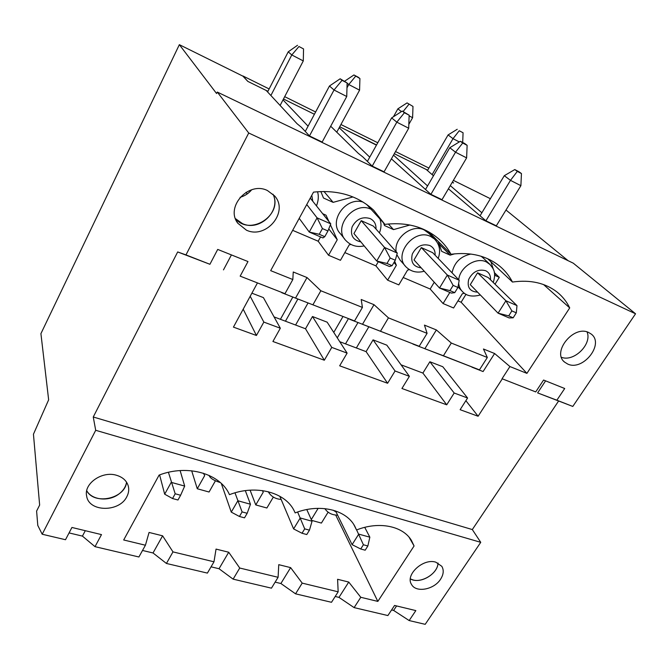 <?xml version="1.0" encoding="UTF-8"?>
<svg xmlns="http://www.w3.org/2000/svg" width="669" height="669" viewBox="0 0 669 669"><rect width="100%" height="100%" fill="white"/><g stroke="black" fill="none" stroke-linecap="round" stroke-linejoin="round"><path stroke-width="1" d="M319.255 234.284L324.774 236.667L327.944 230.972L322.425 228.581L319.255 234.284L309.254 232.043L299.21 218.345M340.161 78.783L329.457 86.008L334.032 89.997L342.043 80.339L347.111 82.973L340.161 78.783L342.043 80.339M310.265 198.091L330.762 223.864L327.944 230.972M347.111 82.973L346.743 96.503L322.165 142.045L309.471 135.941L301.343 127.21L297.061 123.715L266.212 90.466L247.823 81.392L243.299 76.341L179.351 44.672L40.918 333.639L48.645 399.819L33.45 434.214L39.647 505.078L36.603 511.066L37.79 525.449L42.197 534.238L95.7 430.301L93.259 416.996L177.678 251.945L185.974 254.906L248.726 133.006L217.283 92.054L573.258 263.168L635.55 313.786L248.726 133.006M324.774 236.667L322.935 237.921L309.254 232.043L317.081 217.851L330.762 223.864M346.743 96.503L334.032 89.997L309.471 135.941M306.753 204.53L317.081 217.851L322.425 228.581M305.273 131.433L329.457 86.008M508.699 315.893L513.156 317.808L516.317 312.833L511.869 310.901L508.699 315.893L498.079 313.176L470.274 284.659L477.574 272.793L505.915 300.757L516.978 305.616L516.317 312.833M514.779 169.566L504.292 175.696L510.48 180.354L517.304 171.398L521.452 173.555L518.918 171.716L514.779 169.566L517.304 171.398M477.574 272.793L488.228 277.568L516.978 305.616M521.452 173.555L520.892 185.681L496.331 225.804L485.911 220.795L448.422 188.792M513.156 317.808L509.151 317.934L498.079 313.176L505.915 300.757L511.869 310.901M520.892 185.681L510.48 180.354L485.911 220.795M480.083 215.736L504.292 175.696M386.983 263.461L392.109 265.668L395.287 260.241L390.161 258.017L386.983 263.461L376.722 261.027L353.934 233.548L361.235 220.661L384.566 247.488L397.286 253.066L395.287 260.241M402.286 111.079L391.641 117.903L396.834 122.159L404.411 112.743L409.144 115.202L402.286 111.079L404.411 112.743M361.235 220.661L373.386 226.105L397.286 253.066M408.7 128.231L384.073 171.824L372.215 166.113L396.834 122.159L408.7 128.231L409.144 115.202M392.109 265.668L389.433 266.496L376.722 261.027L384.566 247.488L390.161 258.017M367.39 161.388L391.641 117.903M449.969 290.597L454.744 292.654L457.922 287.461L453.147 285.387L449.969 290.597L439.508 288.005L414.011 259.94L421.319 247.589L447.352 275.051L459.202 280.252L457.922 287.461M460.364 141.276L449.794 147.732L455.522 152.206L462.705 143.032L467.129 145.332L464.779 143.567L460.364 141.276L462.705 143.032M421.319 247.589L432.684 252.681L459.202 280.252M466.619 157.892L442.008 199.68L430.903 194.336L455.522 152.206L466.619 157.892L467.129 145.332M454.744 292.654L451.358 293.097L439.508 288.005L447.352 275.051L453.147 285.387M425.543 189.427L449.794 147.732M172.543 498.539L177.979 499.994L180.622 495.252L175.186 493.781L172.543 498.539L164.683 494.19L159.607 474.915M297.504 45.291L288.222 51.831L291.793 54.958L298.968 46.512L303.55 48.921L298.968 46.512M180.12 470.575L184.686 486.079L180.622 495.252M303.55 48.921L303.283 60.929L280.119 105.459M303.283 60.929L291.793 54.958L270.886 95.508M164.683 494.19L171.205 482.357L184.686 486.079M168.421 472.306L175.186 493.781M267.592 91.962L288.222 51.831M360.716 548.998L365.182 550.194L367.866 545.979L363.401 544.767L360.716 548.998L352.095 544.658L335.554 510.932M457.228 129.284L448.079 134.929L453.013 138.667L459.235 130.748L463.073 132.763L459.235 130.748M364.739 527.356L369.84 537.182L367.866 545.979M357.982 322.558L345.513 343.866M462.689 142.48L463.073 132.763M459.302 141.928L453.013 138.667L432.124 174.617M348.357 318.787L337.276 337.862M352.095 544.658L358.743 534.121L369.84 537.182M356.627 529.94L363.401 544.767M333.772 332.426L342.904 316.654M427.458 170.553L448.079 134.929M239.435 516.476L244.511 517.839L247.179 513.282L242.094 511.91L239.435 516.476L231.265 512.12L221.297 483.444M336.766 132.186L359.579 90.156L359.914 78.541L358.224 77.219L353.926 74.961L344.711 81.15M245.322 490.636L250.457 504.234L247.179 513.282M353.926 74.961L359.914 78.541M359.579 90.156L348.766 84.537L355.599 76.274M346.977 87.856L348.766 84.537L347.102 83.173M231.265 512.12L237.855 500.755L250.457 504.234M234.986 492.827L242.094 511.91M302.02 533.26L306.778 534.539L309.463 530.157L304.704 528.87L302.02 533.26L293.607 528.911L279.801 496.247M408.834 124.367L412.606 117.685L412.99 106.446L407.07 102.909L397.871 108.83L401.433 111.623M306.77 509.552L312.047 521.235L309.463 530.157M308.033 302.998L295.598 325.025M407.07 102.909L412.99 106.446M403.114 111.514L408.926 104.305M412.606 117.685L409.119 115.879M297.881 299.018L285.454 321.204M293.607 528.911L300.23 517.973L312.047 521.235M297.621 512.011L304.704 528.87M280.42 319.297L292.838 297.044M393.447 116.749L397.871 108.83M118.07 494.617C107.968 501.817 91.628 499.885 86.727 490.695C94.195 505.455 125.078 498.706 126.566 482.215C125.722 487.116 122.887 491.255 118.07 494.617M240.071 197.322C244.72 196 248.584 193.492 251.669 189.77M242.521 223.647L235.463 218.646C250.064 236.6 283.464 214.874 273.011 194.211C281.448 210.894 259.647 231.792 242.521 223.647M413.032 579.939L410.348 578.902C419.68 584.572 438.086 573.969 438.003 562.997C438.011 572.781 423 582.95 413.032 579.939M587.048 331.916C592.383 344.058 573.952 362.23 561.45 357.313C573.952 362.23 592.383 344.058 587.048 331.916M451.307 343.055L436.38 329.942L424.848 348.741L443.413 355.757L451.307 343.055L487.325 357.497L483.453 349.001L494.608 353.516L509.92 366.553L502.051 378.729L535.718 391.917L543.571 380.042L564.703 388.513L556.867 400.204L537.617 392.904L572.789 406.443L635.55 313.786M556.867 400.204L572.789 406.443M545.586 380.853L537.617 392.904M185.974 254.906L209.915 264.288L217.709 249.42L247.982 261.554L240.163 276.138L284.977 293.691L292.83 279.533L293.248 271.982L307.021 277.56L320.852 290.764L362.422 307.431L354.537 320.944L295.531 298.098L354.537 320.944M509.92 366.553L526.913 373.369L569.712 307.907C566.718 301.677 562.504 296.392 557.068 292.044C545.176 282.887 530.308 279.55 512.462 282.042C509.343 275.937 505.12 270.669 499.802 266.237C486.781 255.759 470.516 251.77 451.015 254.27C447.854 248.467 443.756 243.349 438.73 238.925C424.397 226.724 406.451 221.882 384.892 224.383L373.653 210.191C357.773 195.666 337.728 189.645 313.518 192.128L270.669 270.644L292.83 279.533M246.418 230.169C266.137 239.569 289.217 211.847 274.616 195.908L267.441 190.54C248.508 180.956 225.119 206.955 237.771 223.203L246.418 230.169M567.697 364.045C582.916 371.454 604.751 343.966 591.245 334.074L588.687 332.51C573.684 324.808 551.632 352.028 564.511 362.054L567.697 364.045M391.591 609.944L393.623 610.429L409.16 620.556L415.834 610.596L394.568 605.453L387.886 615.555L354.118 607.611L338.974 597.384L335.194 596.48M302.204 583.125L295.556 593.829L331.498 602.292L338.163 591.822L302.204 583.125L290.63 567.621L280.888 583.51L275.135 582.139M290.63 567.621L278.756 564.669L278.095 577.297L239.736 568.031L228.714 552.234L219.031 568.734L211.053 566.827M142.522 550.462L153.017 552.97L166.43 563.457L207.398 573.099L213.988 561.801L172.978 551.892L166.43 563.457M69.066 532.917L82.429 536.112L95.015 546.665L138.901 556.984L145.424 545.227L149.07 532.449L162.609 535.819L172.978 551.892M396.592 605.947L393.623 610.429M409.16 620.556L425.2 624.328L480.743 542.333L95.7 430.301M42.197 534.238L65.503 539.724L71.926 527.465L101.487 534.606L95.015 546.665M294.904 512.37L294.485 511.467C285.981 492.451 256.244 484.172 229.475 494.667C220.527 473.761 187.847 463.985 159.097 475.099L123.69 539.975L145.424 545.227M295.138 512.914C319.506 503.255 346.082 509.627 354.754 526.16L356.535 529.982C378.888 521.026 402.847 525.951 411.435 540.427L414.078 545.971L377.834 601.406L360.783 597.292L354.118 607.611M126.817 496.707C128.665 493.22 129.167 489.725 128.331 486.221C126.784 480.827 122.82 477.164 116.414 475.249C102.073 470.733 83.617 483.645 86.644 496.047C88.785 512.203 119.4 512.446 126.817 496.707M440.553 579.254C443.606 574.445 444.024 570.139 441.808 566.309L435.803 562.169C423.201 557.996 404.904 574.922 411.552 584.489C415.984 593.027 434.064 589.673 440.553 579.254M502.051 378.729L535.718 391.917M177.678 251.945L209.915 264.288M453.381 180.371L490.385 198.701M436.38 329.942L424.447 325.109L427.09 333.346L388.446 317.859L374.004 304.679L362.481 324.314L419.195 346.274L349.678 319.305M320.852 290.764L312.983 304.663M240.163 276.138L284.977 293.691M274.064 316.905L305.516 328.772L324.323 360.223L331.765 347.403L347.119 353.123L339.668 365.809L387.602 383.27L395.061 370.994L409.386 376.329L401.927 388.488L446.716 404.812L454.176 393.021L467.581 398.013L460.121 409.696L478.109 416.243L502.168 379.022M257.339 283.146L233.439 327.116L256.428 335.487L263.837 322.09L280.328 328.228L272.91 341.491L324.323 360.223M443.413 355.757L479.447 369.873L487.325 357.497M412.915 344.067L479.447 369.873M457.956 300.874L461.117 302.229L466.034 294.243M461.117 302.229L526.913 373.369M543.562 284.568L569.712 307.907M495.018 284.191L499.3 277.334L494.399 272.659M449.844 292.445L443.079 303.55L453.59 307.983L462.321 293.766L464.395 293.223M443.079 303.55L430.167 289.016L403.19 277.501M409.42 269.632L407.555 270.109L398.816 284.885L387.627 280.169L375.903 265.861L378.303 261.713M344.836 252.598L375.903 265.861M350.949 244.469L349.201 244.896L340.471 260.291L328.538 255.257L318.176 241.216L320.576 236.901M292.671 230.337L318.176 241.216M374.004 304.679L361.201 299.495L362.422 307.431M239.736 568.031L233.121 579.145L271.455 588.168L278.095 577.297M480.743 542.333L472.314 529.564L558.54 401.099M505.99 210.024L568.115 260.693M231.415 254.914L223.479 269.883M472.314 529.564L93.259 416.996M85.297 530.693L82.429 536.112M219.031 568.734L233.121 579.145M228.714 552.234L216.045 549.09L213.988 561.801M338.163 591.822L337.594 579.287L348.75 582.063L360.783 597.292M335.713 515.063L377.834 601.406M311.662 520.382L321.413 523.074L328.119 512.17M273.345 497.075L266.881 507.997L255.767 504.928L250.089 490.16M215.318 480.986L209.062 492.016L197.271 488.755L191.677 470.784M197.271 488.755L204.689 475.559L203.435 473.226M255.767 504.928L263.235 492.2L262.44 490.586M318.151 508.331L311.294 519.57M353.809 524.588L356.535 529.982M409.085 537.224L414.078 545.971M280.888 583.51L295.556 593.829M348.75 582.063L338.974 597.384M251.887 293.173L263.402 297.605L280.328 328.228M250.198 296.283L263.837 322.09M243.198 309.17L256.428 335.487M391.407 158.846L430.903 194.336M376.555 144.956L339.71 126.759L376.455 145.131M369.748 157.165L339.191 127.72M330.703 126.232L358.35 153.393L362.866 156.956L372.215 166.113M283.48 98.995L314.413 114.274L283.48 98.995M308.066 126.182L283.012 99.898M217.283 92.054L216.564 93.509L179.351 44.672M452.428 181.993L453.607 182.997L452.428 181.993M452.236 182.319L453.607 182.997L452.236 182.319M450.287 185.622L481.872 212.784M433.479 175.788L426.228 169.483L394.3 153.719L427.667 170.194M427.575 185.932L393.506 155.141M307.021 277.56L295.531 298.098L281.766 292.713M428.879 233.389L424.213 229.952C412.096 223.605 393.656 238.022 396.173 251.812M396.834 254.697L400.137 260.149L405.238 265.953M363.192 202.147C345.99 196.109 327.961 221.514 340.462 233.774L344.752 239.142M322.701 213.72L326.012 215.184L328.931 221.556M328.538 255.257L337.26 239.736L330.402 224.776M387.627 280.169L396.366 265.275L394.668 261.295M499.3 277.334L495.311 275.536L494.24 272.158M493.321 269.247L490.954 261.822M454.769 253.81L450.128 255.148L441.674 251.335L438.237 241.45M383.504 222.869L384.516 225.537L393.531 229.609L409.921 225.018M320.827 191.518L323.487 198.007L333.12 202.356L352.956 196.945M483.227 258.025L481.145 256.269M470.951 254.044C460.515 256.277 454.218 262.532 452.052 272.818M333.12 202.356L323.955 191.451M162.609 535.819L153.017 552.97M366.612 204.413L384.892 224.383M434.256 282.226L430.167 289.016M471.938 367.181L483.093 371.554L494.608 353.516M305.516 328.772L312.482 316.512L327.158 322.174L347.119 353.123M409.386 376.329L386.824 345.162L373.076 339.869L366.094 351.635L339.743 341.692M467.581 398.013L442.778 366.721L429.874 361.753L422.892 373.068L401.066 364.831M366.094 351.635L387.602 383.27M478.109 416.243L465.875 400.689M247.154 193.977L246.05 192.287M373.076 339.869L395.061 370.994M427.09 333.346L419.195 346.274M393.531 229.609L388.338 223.981M396.366 265.275L393.966 262.491M487.651 258.711L512.462 282.042M428.645 231.825L451.015 254.27M312.482 316.512L331.765 347.403M388.446 317.859L380.552 331.13M337.26 239.736L328.772 228.89M429.874 361.753L454.176 393.021M422.892 373.068L446.716 404.812M450.128 255.148L439.157 244.101M368.828 326.807L356.351 347.955M242.931 76.157L247.823 81.392L267.926 91.319M243.006 76.007L269.139 88.952M284.701 96.662L315.626 111.982M340.931 124.509L377.776 142.765M395.53 151.554L428.888 168.078M311.796 195.289L312.749 201.21M477.591 292.161C469.872 291.625 466.903 287.361 468.701 279.383C472.724 271.714 478.377 268.829 485.669 270.736C489.173 272.509 490.77 275.519 490.477 279.759M336.089 512.019L333.07 510.163M421.219 267.876C413.383 266.806 410.415 262.198 412.313 254.044C416.411 246.284 422.231 243.441 429.774 245.498C433.579 247.43 435.352 250.658 435.101 255.19M424.271 271.229C417.188 273.161 411.176 271.781 406.234 267.082C392.711 254.948 414.178 227.836 430.702 236.5L434.323 238.866C439.633 244.269 440.921 250.783 438.203 258.418M360.85 241.894C352.964 240.154 350.054 235.154 352.12 226.883C356.318 219.098 362.305 216.321 370.082 218.546C374.255 220.67 376.221 224.165 375.986 229.041M364.187 245.908C356.945 247.446 350.84 245.657 345.881 240.547C332.443 227.376 353.75 200.566 371.036 209.246M458.725 279.759C459.728 267.266 476.144 256.662 486.355 261.93L490.31 264.723M480.342 294.987C472.439 297.103 466.536 296.033 462.639 291.768C460.339 289.535 459.018 286.7 458.666 283.263M337.628 515.155C331.991 515.063 327.726 512.889 324.833 508.616M317.499 191.719C318.854 195.883 318.511 200.6 316.47 205.885M299.561 218.83L298.901 218.922M86.518 495.211L86.644 496.047M281.147 499.442C275.268 498.982 270.962 496.398 268.236 491.698M427.8 232.302L434.323 238.866M220.344 482.575C213.787 480.543 210.016 478.143 209.046 475.366M379.933 218.964C381.481 223.546 381.313 228.196 379.415 232.904M482.29 257.139L489.374 263.845C493.446 268.754 496.482 271.656 493.27 282.494M458.022 286.892L461.769 290.848M236.408 220.887L237.771 223.203M411.243 583.912L411.552 584.489M563.758 361.31L564.511 362.054"/></g></svg>
